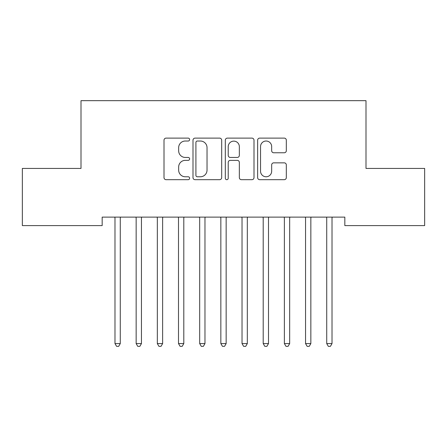 <?xml version="1.0" encoding="UTF-8"?>
<svg xmlns="http://www.w3.org/2000/svg" width="447" height="447" viewBox="0 0 447 447"><rect width="100%" height="100%" fill="white"/><g stroke="black" fill="none" stroke-linecap="round" stroke-linejoin="round"><path stroke-width="0.67" d="M189.623 139.57A1.453 1.453 0 0 0 188.17 138.117L166.088 138.117A2.079 2.079 0 0 0 164.01 140.196L164.01 177.604A2.079 2.079 0 0 0 166.088 179.683L188.17 179.683A1.453 1.453 0 0 0 189.623 178.23A1.453 1.453 0 0 0 188.17 176.772L185.309 176.772A6.649 6.649 0 0 1 178.66 170.123L178.66 167.005A6.649 6.649 0 0 1 185.309 160.356L188.17 160.356A1.453 1.453 0 0 0 189.623 158.897A1.453 1.453 0 0 0 188.17 157.445L185.309 157.445A6.649 6.649 0 0 1 178.66 150.795L178.66 147.678A6.649 6.649 0 0 1 185.309 141.023L188.17 141.023A1.453 1.453 0 0 0 189.623 139.57M284.242 152.768A2.079 2.079 0 0 0 286.32 150.689L286.32 140.196A2.079 2.079 0 0 0 284.242 138.117L259.713 138.117A2.079 2.079 0 0 0 257.634 140.196L257.634 177.604A2.079 2.079 0 0 0 259.713 179.683L284.242 179.683A2.079 2.079 0 0 0 286.32 177.604L286.32 164.926A2.079 2.079 0 0 0 284.242 162.848L273.743 162.848A2.079 2.079 0 0 0 271.664 164.926L271.664 171.212A5.56 5.56 0 0 1 266.105 176.772A5.56 5.56 0 0 1 260.545 171.212L260.545 146.582A5.56 5.56 0 0 1 266.105 141.023A5.56 5.56 0 0 1 271.664 146.582L271.664 150.689A2.079 2.079 0 0 0 273.743 152.768L284.242 152.768M344.827 217.125L102.173 217.125L102.173 225.595L22.35 225.595L22.35 168.43L81.002 168.43L81.002 100.67L365.998 100.67L365.998 168.43L424.65 168.43L424.65 225.595L344.827 225.595L344.827 217.125M221.684 140.196A2.079 2.079 0 0 0 219.606 138.117L195.076 138.117A2.079 2.079 0 0 0 192.998 140.196L192.998 177.604A2.079 2.079 0 0 0 195.076 179.683L219.606 179.683A2.079 2.079 0 0 0 221.684 177.604L221.684 140.196M227.394 138.117L251.924 138.117A2.079 2.079 0 0 1 254.002 140.196L254.002 177.604A2.079 2.079 0 0 1 251.924 179.683L241.425 179.683A2.079 2.079 0 0 1 239.346 177.604L239.346 162.434A2.079 2.079 0 0 0 237.268 160.356L230.306 160.356A2.079 2.079 0 0 0 228.227 162.434L228.227 178.23A1.453 1.453 0 0 1 226.774 179.683A1.453 1.453 0 0 1 225.316 178.23L225.316 140.196A2.079 2.079 0 0 1 227.394 138.117M197.367 141.023A1.453 1.453 0 0 0 195.909 142.481L195.909 175.319A1.453 1.453 0 0 0 197.367 176.772L200.379 176.772A6.649 6.649 0 0 0 207.028 170.123L207.028 147.678A6.649 6.649 0 0 0 200.379 141.023L197.367 141.023M239.346 146.689A5.56 5.56 0 0 0 233.787 141.129A5.56 5.56 0 0 0 228.227 146.689L228.227 155.366A2.079 2.079 0 0 0 230.306 157.445L237.268 157.445A2.079 2.079 0 0 0 239.346 155.366L239.346 146.689M114.834 217.438A2.118 2.118 -179.2 0 1 114.985 218.225A2.118 2.118 179.6 0 0 114.834 217.438L114.706 217.125M120.556 217.125L120.433 217.438A2.118 2.118 179.6 0 0 120.277 218.225L120.277 343.575L114.985 343.575L114.985 218.225M120.277 343.575L118.69 346.33L116.572 346.33L114.985 343.575M136.005 217.438A2.118 2.118 -179.2 0 1 136.156 218.225A2.118 2.118 179.6 0 0 136.005 217.438L135.882 217.125M157.176 217.438A2.118 2.118 -179.2 0 1 157.333 218.225A2.118 2.118 179.6 0 0 157.176 217.438L157.053 217.125M141.733 217.125L141.604 217.438A2.118 2.118 179.6 0 0 141.453 218.225L141.453 343.575L136.156 343.575L136.156 218.225M141.453 343.575L139.866 346.33L137.749 346.33L136.156 343.575M162.904 217.125L162.781 217.438A2.118 2.118 179.6 0 0 162.624 218.225L162.624 343.575L157.333 343.575L157.333 218.225M162.624 343.575L161.037 346.33L158.92 346.33L157.333 343.575M178.353 217.438A2.118 2.118 -179.2 0 1 178.504 218.225A2.118 2.118 179.6 0 0 178.353 217.438L178.23 217.125M199.524 217.438A2.118 2.118 -179.2 0 1 199.68 218.225A2.118 2.118 179.6 0 0 199.524 217.438L199.401 217.125M184.08 217.125L183.952 217.438A2.118 2.118 179.6 0 0 183.801 218.225L183.801 343.575L178.504 343.575L178.504 218.225M183.801 343.575L182.214 346.33L180.096 346.33L178.504 343.575M205.251 217.125L205.128 217.438A2.118 2.118 179.6 0 0 204.972 218.225L204.972 343.575L199.68 343.575L199.68 218.225M204.972 343.575L203.385 346.33L201.267 346.33L199.68 343.575M220.701 217.438A2.118 2.118 -179.2 0 1 220.852 218.225A2.118 2.118 179.6 0 0 220.701 217.438L220.578 217.125M226.422 217.125L226.299 217.438A2.118 2.118 179.6 0 0 226.148 218.225L226.148 343.575L220.852 343.575L220.852 218.225M226.148 343.575L224.556 346.33L222.444 346.33L220.852 343.575M241.872 217.438A2.118 2.118 -179.2 0 1 242.028 218.225A2.118 2.118 179.6 0 0 241.872 217.438L241.749 217.125M247.599 217.125L247.476 217.438A2.118 2.118 179.6 0 0 247.32 218.225L247.32 343.575L242.028 343.575L242.028 218.225M247.32 343.575L245.733 346.33L243.615 346.33L242.028 343.575M263.048 217.438A2.118 2.118 -179.2 0 1 263.199 218.225A2.118 2.118 179.6 0 0 263.048 217.438L262.92 217.125M268.77 217.125L268.647 217.438A2.118 2.118 179.6 0 0 268.496 218.225L268.496 343.575L263.199 343.575L263.199 218.225M268.496 343.575L266.904 346.33L264.786 346.33L263.199 343.575M284.219 217.438A2.118 2.118 -179.2 0 1 284.376 218.225A2.118 2.118 179.6 0 0 284.219 217.438L284.096 217.125M289.947 217.125L289.824 217.438A2.118 2.118 179.6 0 0 289.667 218.225L289.667 343.575L284.376 343.575L284.376 218.225M289.667 343.575L288.08 346.33L285.963 346.33L284.376 343.575M305.396 217.438A2.118 2.118 -179.2 0 1 305.547 218.225A2.118 2.118 179.6 0 0 305.396 217.438L305.267 217.125M311.118 217.125L310.995 217.438A2.118 2.118 179.6 0 0 310.844 218.225L310.844 343.575L305.547 343.575L305.547 218.225M310.844 343.575L309.251 346.33L307.134 346.33L305.547 343.575M326.567 217.438A2.118 2.118 -179.2 0 1 326.723 218.225A2.118 2.118 179.6 0 0 326.567 217.438L326.444 217.125M332.294 217.125L332.166 217.438A2.118 2.118 179.6 0 0 332.015 218.225L332.015 343.575L326.723 343.575L326.723 218.225M332.015 343.575L330.428 346.33L328.31 346.33L326.723 343.575"/></g></svg>
